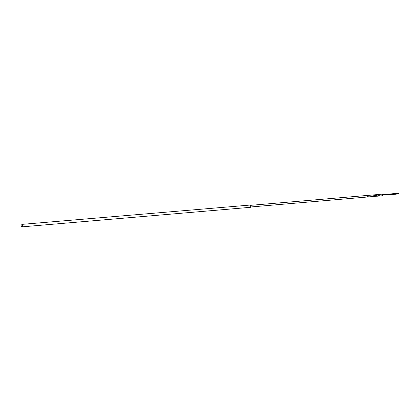<?xml version="1.0" encoding="UTF-8"?>
<svg xmlns="http://www.w3.org/2000/svg" width="420" height="420" viewBox="0 0 420 420"><rect width="100%" height="100%" fill="white"/><g stroke="black" fill="none" stroke-linecap="round" stroke-linejoin="round"><path stroke-width="0.32" stroke-dasharray="2.1 1.58" d="M250.173 205.07L250.367 207.307M250.43 206.987L250.252 205.364L250.43 206.987M376.635 194.659L376.766 196.192M382.51 194.119L382.651 195.731M376.572 194.654L376.703 196.208M383.061 195.027L382.636 194.77L382.673 195.069L366.901 196.413L366.875 196.109L366.901 196.413M396.039 193.672L396.013 193.379M394.553 194.308L394.527 194.014M395.493 193.93L395.519 194.224M22.439 226.81L22.229 224.364M383.03 194.728L366.875 196.109M366.718 196.182L389.477 194.36M366.744 196.487L383.056 195.106"/><path stroke-width="0.63" d="M250.367 207.307L250.173 205.07M376.766 196.192L376.635 194.659M382.651 195.731L382.51 194.119M376.703 196.208L376.572 194.654M396.013 193.379L396.039 193.672M397.073 193.547L398.963 193.384L397.052 193.331M389.477 194.36L394.543 194.014L394.58 194.308L395.546 194.224L395.493 193.93M395.582 194.182L397.467 194.019L395.567 193.966M22.229 224.364L22.439 226.81M250.42 207.317L22.418 226.826C20.654 226.301 20.585 225.472 22.207 224.348L250.226 205.049M250.609 206.981L376.829 196.198M382.72 195.736L376.834 196.24M250.472 205.349L376.698 194.644M382.578 194.103L376.693 194.602M396.995 193.294L383.03 194.728M397.021 193.594L383.061 195.027M394.564 194.308L383.056 195.106M394.543 194.014L395.509 193.93"/></g></svg>
